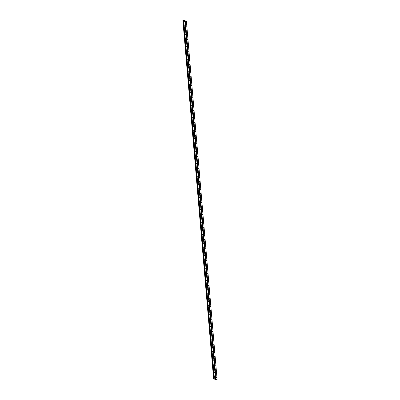 <?xml version="1.0" encoding="UTF-8"?>
<svg xmlns="http://www.w3.org/2000/svg" width="400" height="400" viewBox="0 0 400 400"><rect width="100%" height="100%" fill="white"/><g stroke="black" fill="none" stroke-linecap="round" stroke-linejoin="round"><path stroke-width="0.6" d="M184.61 21.97L184.275 21.63L184.61 21.97M184.965 26.15L184.635 25.805L184.965 26.15M185.325 30.325L184.99 29.985L185.325 30.325M185.68 34.5L185.35 34.16L185.68 34.5M186.04 38.68L185.71 38.335L186.04 38.68M186.4 42.855L186.065 42.515L186.4 42.855M186.755 47.03L186.425 46.69L186.755 47.03M187.115 51.205L186.785 50.865L187.115 51.205M187.47 55.385L187.14 55.04L187.47 55.385M187.83 59.56L187.5 59.22L187.83 59.56M188.19 63.735L187.855 63.395L188.19 63.735M188.545 67.915L188.215 67.57L188.545 67.915M188.905 72.09L188.575 71.75L188.905 72.09M189.265 76.265L188.93 75.925L189.265 76.265M189.62 80.445L189.29 80.1L189.62 80.445M189.98 84.62L189.645 84.275L189.98 84.62M190.335 88.795L190.005 88.455L190.335 88.795M190.695 92.97L190.365 92.63L190.695 92.97M191.055 97.15L190.72 96.805L191.055 97.15M191.41 101.325L191.08 100.985L191.41 101.325M191.77 105.5L191.435 105.16L191.77 105.5M192.125 109.68L191.795 109.335L192.125 109.68M192.485 113.855L192.155 113.515L192.485 113.855M192.845 118.03L192.51 117.69L192.845 118.03M193.2 122.21L192.87 121.865L193.2 122.21M193.56 126.385L193.23 126.04L193.56 126.385M193.915 130.56L193.585 130.22L193.915 130.56M194.275 134.735L193.945 134.395L194.275 134.735M194.635 138.915L194.3 138.57L194.635 138.915M194.99 143.09L194.66 142.75L194.99 143.09M195.35 147.265L195.02 146.925L195.35 147.265M195.705 151.445L195.375 151.1L195.705 151.445M196.065 155.62L195.735 155.275L196.065 155.62M196.425 159.795L196.09 159.455L196.425 159.795M196.78 163.97L196.45 163.63L196.78 163.97M197.14 168.15L196.81 167.805L197.14 168.15M197.5 172.325L197.165 171.985L197.5 172.325M197.855 176.5L197.525 176.16L197.855 176.5M198.215 180.68L197.88 180.335L198.215 180.68M198.57 184.855L198.24 184.515L198.57 184.855M198.93 189.03L198.6 188.69L198.93 189.03M199.29 193.21L198.955 192.865L199.29 193.21M199.645 197.385L199.315 197.04L199.645 197.385M200.005 201.56L199.67 201.22L200.005 201.56M200.36 205.735L200.03 205.395L200.36 205.735M200.72 209.915L200.39 209.57L200.72 209.915M201.08 214.09L200.745 213.75L201.08 214.09M201.435 218.265L201.105 217.925L201.435 218.265M201.795 222.445L201.465 222.1L201.795 222.445M202.15 226.62L201.82 226.275L202.15 226.62M202.51 230.795L202.18 230.455L202.51 230.795M202.87 234.97L202.535 234.63L202.87 234.97M203.225 239.15L202.895 238.805L203.225 239.15M203.585 243.325L203.255 242.985L203.585 243.325M203.945 247.5L203.61 247.16L203.945 247.5M204.3 251.68L203.97 251.335L204.3 251.68M204.66 255.855L204.325 255.515L204.66 255.855M205.015 260.03L204.685 259.69L205.015 260.03M205.375 264.21L205.045 263.865L205.375 264.21M205.735 268.385L205.4 268.04L205.735 268.385M206.09 272.56L205.76 272.22L206.09 272.56M206.45 276.735L206.115 276.395L206.45 276.735M206.805 280.915L206.475 280.57L206.805 280.915M207.165 285.09L206.835 284.75L207.165 285.09M207.525 289.265L207.19 288.925L207.525 289.265M207.88 293.445L207.55 293.1L207.88 293.445M208.24 297.62L207.91 297.28L208.24 297.62M208.595 301.795L208.265 301.455L208.595 301.795M208.955 305.97L208.625 305.63L208.955 305.97M209.315 310.15L208.98 309.805L209.315 310.15M209.67 314.325L209.34 313.985L209.67 314.325M210.03 318.5L209.7 318.16L210.03 318.5M210.39 322.68L210.055 322.335L210.39 322.68M210.745 326.855L210.415 326.515L210.745 326.855M211.105 331.03L210.77 330.69L211.105 331.03M211.46 335.21L211.13 334.865L211.46 335.21M211.82 339.385L211.49 339.04L211.82 339.385M212.18 343.56L211.845 343.22L212.18 343.56M212.535 347.735L212.205 347.395L212.535 347.735M212.895 351.915L212.56 351.57L212.895 351.915M213.25 356.09L212.92 355.75L213.25 356.09M213.61 360.265L213.28 359.925L213.61 360.265M213.97 364.445L213.635 364.1L213.97 364.445M214.325 368.62L213.995 368.28L214.325 368.62M214.685 372.795L214.355 372.455L214.685 372.795M215.04 376.97L214.71 376.63L215.04 376.97M186.145 22.76L185.815 22.42L186.145 22.76M186.5 26.94L186.17 26.595L186.5 26.94M186.86 31.115L186.53 30.775L186.86 31.115M187.22 35.29L186.885 34.95L187.22 35.29M187.575 39.47L187.245 39.125L187.575 39.47M187.935 43.645L187.605 43.305L187.935 43.645M188.295 47.82L187.96 47.48L188.295 47.82M188.65 52L188.32 51.655L188.65 52M189.01 56.175L188.675 55.83L189.01 56.175M189.365 60.35L189.035 60.01L189.365 60.35M189.725 64.525L189.395 64.185L189.725 64.525M190.085 68.705L189.75 68.36L190.085 68.705M190.44 72.88L190.11 72.54L190.44 72.88M190.8 77.055L190.465 76.715L190.8 77.055M191.155 81.235L190.825 80.89L191.155 81.235M191.515 85.41L191.185 85.07L191.515 85.41M191.875 89.585L191.54 89.245L191.875 89.585M192.23 93.76L191.9 93.42L192.23 93.76M192.59 97.94L192.26 97.595L192.59 97.94M192.945 102.115L192.615 101.775L192.945 102.115M193.305 106.29L192.975 105.95L193.305 106.29M193.665 110.47L193.33 110.125L193.665 110.47M194.02 114.645L193.69 114.305L194.02 114.645M194.38 118.82L194.05 118.48L194.38 118.82M194.735 123L194.405 122.655L194.735 123M195.095 127.175L194.765 126.83L195.095 127.175M195.455 131.35L195.12 131.01L195.455 131.35M195.81 135.525L195.48 135.185L195.81 135.525M196.17 139.705L195.84 139.36L196.17 139.705M196.53 143.88L196.195 143.54L196.53 143.88M196.885 148.055L196.555 147.715L196.885 148.055M197.245 152.235L196.91 151.89L197.245 152.235M197.6 156.41L197.27 156.07L197.6 156.41M197.96 160.585L197.63 160.245L197.96 160.585M198.32 164.76L197.985 164.42L198.32 164.76M198.675 168.94L198.345 168.595L198.675 168.94M199.035 173.115L198.7 172.775L199.035 173.115M199.39 177.29L199.06 176.95L199.39 177.29M199.75 181.47L199.42 181.125L199.75 181.47M200.11 185.645L199.775 185.305L200.11 185.645M200.465 189.82L200.135 189.48L200.465 189.82M200.825 194L200.495 193.655L200.825 194M201.18 198.175L200.85 197.83L201.18 198.175M201.54 202.35L201.21 202.01L201.54 202.35M201.9 206.525L201.565 206.185L201.9 206.525M202.255 210.705L201.925 210.36L202.255 210.705M202.615 214.88L202.285 214.54L202.615 214.88M202.975 219.055L202.64 218.715L202.975 219.055M203.33 223.235L203 222.89L203.33 223.235M203.69 227.41L203.355 227.07L203.69 227.41M204.045 231.585L203.715 231.245L204.045 231.585M204.405 235.76L204.075 235.42L204.405 235.76M204.765 239.94L204.43 239.595L204.765 239.94M205.12 244.115L204.79 243.775L205.12 244.115M205.48 248.29L205.145 247.95L205.48 248.29M205.835 252.47L205.505 252.125L205.835 252.47M206.195 256.645L205.865 256.305L206.195 256.645M206.555 260.82L206.22 260.48L206.555 260.82M206.91 265L206.58 264.655L206.91 265M207.27 269.175L206.94 268.83L207.27 269.175M207.625 273.35L207.295 273.01L207.625 273.35M207.985 277.525L207.655 277.185L207.985 277.525M208.345 281.705L208.01 281.36L208.345 281.705M208.7 285.88L208.37 285.54L208.7 285.88M209.06 290.055L208.73 289.715L209.06 290.055M209.42 294.235L209.085 293.89L209.42 294.235M209.775 298.41L209.445 298.07L209.775 298.41M210.135 302.585L209.8 302.245L210.135 302.585M210.49 306.76L210.16 306.42L210.49 306.76M210.85 310.94L210.52 310.595L210.85 310.94M211.21 315.115L210.875 314.775L211.21 315.115M211.565 319.29L211.235 318.95L211.565 319.29M211.925 323.47L211.59 323.125L211.925 323.47M212.28 327.645L211.95 327.305L212.28 327.645M212.64 331.82L212.31 331.48L212.64 331.82M213 336L212.665 335.655L213 336M213.355 340.175L213.025 339.83L213.355 340.175M213.715 344.35L213.385 344.01L213.715 344.35M214.07 348.525L213.74 348.185L214.07 348.525M214.43 352.705L214.1 352.36L214.43 352.705M214.79 356.88L214.455 356.54L214.79 356.88M215.145 361.055L214.815 360.715L215.145 361.055M215.505 365.235L215.175 364.89L215.505 365.235M215.86 369.41L215.53 369.07L215.86 369.41M216.22 373.585L215.89 373.245L216.22 373.585M216.58 377.76L216.245 377.42L216.58 377.76M213.59 378.61L214.385 378.13L217.12 379.535L216.24 380L213.585 378.635L182.88 20.49M217.12 379.535L186.415 21.405L184.755 20.6M215.455 378.68L184.75 20.55L183.685 20L182.9 20.415L213.605 378.54L182.9 20.415M215.965 378.99L185.26 20.86M214.385 378.13L183.685 20M214.3 378.135L183.595 20.005M213.87 378.46L183.165 20.325M213.845 378.465L183.145 20.33M216.05 378.99L185.35 20.855M214.195 378.195L183.495 20.065M214.18 378.215L183.48 20.085M214.175 378.365L183.47 20.23M214.14 378.405L183.44 20.27M214.09 378.435L183.39 20.3M214.02 378.45L183.315 20.32M213.74 378.475L183.035 20.34M213.7 378.48L183 20.35M213.615 378.53L182.915 20.395"/></g></svg>
